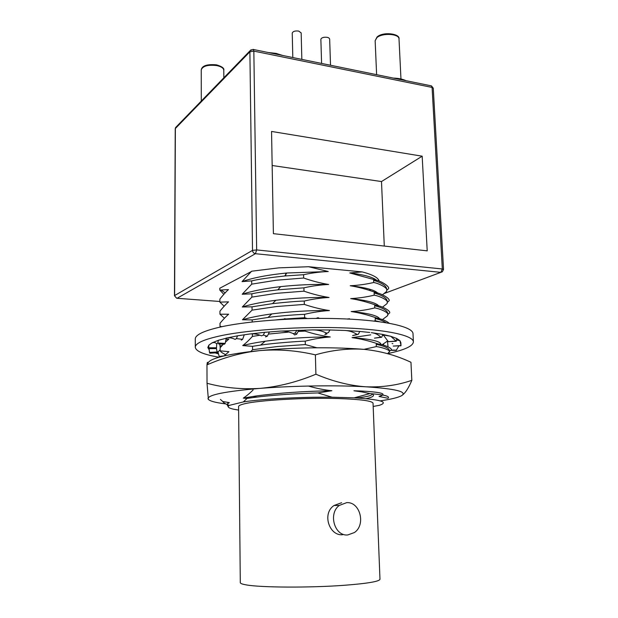 <?xml version="1.0" encoding="UTF-8"?>
<svg xmlns="http://www.w3.org/2000/svg" width="618" height="618" viewBox="0 0 618 618"><rect width="100%" height="100%" fill="white"/><g stroke="black" fill="none" stroke-linecap="round" stroke-linejoin="round"><path stroke-width="0.93" d="M379.977 579.244L373.048 403.26C372.384 400.889 360.804 399.321 338.316 398.556C304.983 397.505 257.806 400.263 244.172 403.871C240.448 404.782 238.594 405.671 238.594 406.544L240.294 582.65C240.317 583.462 242.264 584.203 246.149 584.875C260.379 587.579 309.641 587.88 344.241 585.292C367.555 583.492 379.467 581.468 379.97 579.244M342.635 534.74C329.201 536.084 321.746 513.458 334.068 505.485L341.623 502.72M347.71 534.972C334.516 536.347 328.042 513.519 339.282 505.439L346.652 502.65C360.024 501.538 366.111 524.752 354.423 532.538L347.71 534.972M252.886 49.386L253.426 49.486L253.844 51.116L256.663 249.927L255.419 253.704C253.681 253.341 252.716 252.237 252.515 250.375L256.663 249.927L442.31 268.977L440.827 272.353L384.025 293.581L442.372 271.781L443.531 269.425L433.272 88.227L432.082 87.424L442.31 268.977L443.5 269.533M273.395 233.666L271.549 131.449L422.179 156.192L427.208 250.862L273.395 233.666M430.777 85.748L431.48 85.894L432.082 87.424L253.844 51.116L249.888 51.804L250.174 50.606L251.271 49.679M225.176 292.855L221.337 290.228M223.832 294.322L219.815 290.089L219.799 288.235L252.121 271.147L278.934 267.857L308.598 266.721L362.133 271.897C372.654 274.616 378.34 277.714 379.197 281.182M370.846 289.572L369.046 290.275M272.167 165.5L381.491 181.553L422.179 156.192M381.491 181.553L384.288 246.064M176.331 126.79L175.234 128.822L174.461 295.736L176.663 298.216M382.488 294.786L386.574 291.472L386.737 290.336L388.459 288.768C390.221 286.899 381.862 281.175 375.311 279.931L373.612 280.278L373.705 282.496C366.095 284.28 358.278 285.361 350.244 285.748C358.37 287.046 366.899 289.324 375.829 292.577L374.129 292.94L374.214 295.172C366.59 297.019 358.749 298.17 350.692 298.61C358.842 299.861 367.393 302.086 376.347 305.3L374.647 305.671L374.732 307.918C367.084 309.834 359.228 311.039 351.148 311.549C359.321 312.747 367.895 314.925 376.872 318.092L375.165 318.479L375.257 320.734L373.96 321.059M387.277 302.411L388.992 300.873C390.761 299.104 382.395 293.735 375.829 292.577M382.503 307.154L387.1 303.538L387.27 302.48C388.498 300.294 379.514 296.03 374.214 295.172M387.803 314.554L389.525 313.032C391.31 311.379 382.936 306.366 376.347 305.3M382.449 319.606L387.625 315.682L387.795 314.693C389.039 312.654 380.039 308.706 374.732 307.918M382.086 344.79L387.81 340.819M389.402 351.364L391.148 349.942C392.955 348.622 384.558 344.697 377.93 343.894L376.215 344.319L376.308 346.598M387.617 353.674L389.41 351.735C390.684 350.159 381.646 347.169 376.3 346.598L363.971 349.355M369.958 393.589C384.404 394.74 390.406 396.3 387.98 398.27L379.035 396.47C388.004 393.96 381.824 392.136 360.487 390.985L361.769 391.882L369.958 393.589L354.191 397.845L332.075 397.22L317.853 392.932L331.874 390.731C324.504 389.981 316.663 388.421 308.343 386.041M354.191 397.845C380.727 399.522 389.124 402.009 379.398 405.315L373.172 406.451M362.14 271.897L349.788 272.963C364.01 274.678 373.009 277.15 376.779 280.371M360.487 390.985L353.944 390.785L361.777 391.882M377.93 343.894C368.907 340.827 360.286 338.741 352.075 337.652L370.723 334.856M375.311 279.931L349.788 272.963M308.598 266.721L328.251 271.534L325.06 271.681C317.845 272.152 310.692 273.156 303.592 274.709L303.677 278.023C312.051 280.966 320.379 283.114 328.645 284.465C320.418 284.844 312.175 285.964 303.917 287.834L304.002 291.171C312.407 294.075 320.75 296.176 329.039 297.474C320.796 297.915 312.53 299.104 304.241 301.043L304.326 304.396C312.754 307.262 321.128 309.309 329.44 310.56C321.167 311.063 312.878 312.314 304.574 314.33L304.659 317.706L307.161 318.509M316.949 347.795L305.323 344.558L305.238 341.144C313.589 338.981 321.924 337.59 330.244 336.964C321.885 335.821 313.465 333.867 304.991 331.094L304.96 330.043M251.557 271.263L242.047 281.615C253.241 277.714 268.15 274.84 286.783 273.001L328.251 271.534M242.047 281.615L251.68 280.881L251.727 284.149L242.186 294.261L251.85 293.813L251.889 297.103L242.318 306.984L252.02 306.829L252.059 310.136L242.457 319.776L252.19 319.915L252.214 321.97M219.815 290.089L228.451 289.595C226.049 291.665 221.831 296.501 219.869 299.104L219.877 302.117L228.544 301.87C226.134 303.878 221.908 308.614 219.938 311.171L219.946 314.199M224.442 318.239L219.954 314.199L228.645 314.222C226.227 316.169 221.978 320.796 220.008 323.299L220.016 326.35L221.908 326.683M226.049 339.313L228.83 339.12L225.462 342.094M223.407 344.156L220.147 347.764M224.156 355.891L228.93 351.673L220.162 350.846L220.132 347.772M253.094 389.966C249.803 393.264 246.536 395.983 243.299 398.123L247.03 398.432L243.337 401.924L229.34 405.377L226.899 404.334L229.317 402.612L222.735 401.499L220.425 399.429M250.808 351.549L252.569 349.695L252.53 346.327L242.735 345.593C245.933 343.106 249.154 340.054 252.399 336.431L252.368 333.813M219.884 302.117L224.141 306.242M220.023 326.35L220.464 326.992M220.162 350.846C220.78 351.959 222.573 353.202 225.531 354.577M332.075 397.22C300.51 396.856 262.279 398.942 243.337 401.924M229.34 405.377C226.945 406.86 228.544 408.174 234.129 409.317L238.625 410.066M380.966 344.527C380.989 341.383 371.356 339.097 352.075 337.652M379.676 318.788C377.691 315.566 368.189 313.148 351.148 311.549M376.872 318.092C382.202 319.143 386.327 320.866 389.263 323.26M378.811 305.956C376.107 302.72 366.737 300.271 350.692 298.61M377.837 293.148C374.539 289.927 365.338 287.455 350.244 285.748M243.299 398.123L255.373 396.076C278.216 393.002 303.716 391.225 331.874 390.731M305.323 344.558L277.327 346.551L252.569 349.695M252.53 346.327L260.541 345.107C272.183 343.276 297.814 341.314 305.238 341.144M330.244 336.964C307.579 336.964 285.918 338.378 265.238 341.221C256.308 342.511 248.807 343.971 242.735 345.593M304.991 331.094L298.193 331.457M288.034 332.152L268.336 334.106M260.024 335.219L252.399 336.431M304.659 317.706L285.601 318.958M283.052 319.182L276.679 319.807M252.19 319.915L267.973 317.451C281.406 315.644 298.224 314.562 304.574 314.33M329.44 310.56C309.896 310.375 290.707 311.487 271.866 313.898C259.931 315.52 250.128 317.474 242.457 319.776M304.326 304.404L276.586 306.528L252.059 310.136M252.02 306.829L272.476 303.639C286.721 302.086 297.312 301.221 304.241 301.043M329.039 297.474C311.225 297.219 293.504 298.154 275.875 300.271C262.132 302.024 250.947 304.265 242.318 306.984M304.002 291.171L276.346 293.349L251.889 297.103M251.85 293.813C256.926 292.646 265.578 291.317 277.806 289.834L303.917 287.834M328.645 284.465C312.762 284.164 296.756 284.898 280.626 286.644C264.736 288.498 251.92 291.039 242.186 294.261M303.677 278.023L276.107 280.248L251.727 284.149M251.68 280.881C258.007 279.321 269.015 277.691 284.713 275.999L303.592 274.709M373.612 280.278C382.194 282.99 386.559 285.979 386.706 289.255L386.752 290.336C387.957 288.003 378.988 283.43 373.697 282.496M379.576 321.746L375.25 320.734M384.017 335.682L382.55 335.203M229.309 405.393C225.833 404.195 223.639 402.897 222.735 401.499M226.899 404.334L228.22 406.714M317.853 392.932C293.249 393.643 271.804 395.165 253.527 397.505L247.03 398.432M376.215 344.319C384.883 346.188 389.27 348.289 389.371 350.622L389.425 351.735M375.165 318.479C380.302 319.769 383.94 321.182 386.08 322.712M374.647 305.671C383.26 308.05 387.633 310.692 387.764 313.604L387.81 314.693M374.129 292.94C382.727 295.481 387.092 298.301 387.231 301.399L387.277 302.48M229.015 405.578L228.536 405.084M301.839 59.39L301.167 32.908L298.703 31.085C295.056 30.668 292.901 31.348 292.237 33.125L292.808 57.536M330.514 65.245L329.664 39.065C329.17 37.605 327.339 37.01 324.156 37.289C322.071 37.675 320.974 38.386 320.866 39.413L321.592 63.422M250.321 351.611L250.004 351.866C235.126 354.477 220.78 358.819 206.976 364.875C207.293 361.769 207.602 361.46 207.911 363.94C207.81 359.344 221.947 355.234 250.321 351.611L259.606 350.615C276.478 348.992 294.477 348.065 313.589 347.826C330.074 347.656 345.114 348.034 358.71 348.961L364.512 349.402C380.719 351.078 396.2 355.365 410.962 362.279L411.827 380.34C397.552 385.261 382.256 387.416 365.933 386.798C337.003 385.091 293.195 385.717 260.155 388.367C225.57 391.356 208.181 394.809 208.011 398.703C208.652 400.804 214.57 402.534 225.748 403.909M250.004 351.866L259.606 350.615C278.015 349.046 296.609 350.46 315.389 354.856C330.02 350.645 344.512 348.722 358.849 349.07L364.512 349.402M366.15 398.68C373.535 396.995 375.342 395.342 371.588 393.712M371.758 393.782C373.079 395.257 368.112 396.663 356.856 397.992L357.961 397.181M380.209 400.873C391.086 399.274 398.224 397.544 401.607 395.675C407.664 391.766 395.775 388.807 365.933 386.798C349.556 385.655 332.886 381.46 315.906 374.214C297.335 381.955 278.749 386.675 260.155 388.367C241.584 389.518 223.87 387.818 207.03 383.276L208.39 399.444M401.816 395.551C405.169 393.295 408.506 388.228 411.827 380.34M315.389 354.856L315.906 374.214M206.976 364.875L207.03 383.276M219.011 357.219C203.747 354.608 195.836 351.279 195.288 347.231C195.327 343.137 204.319 339.205 222.264 335.427C251.062 329.548 302.619 326.273 344.798 327.919C387.061 329.548 413.403 335.551 413.403 341.893C412.94 346.196 404.411 350.074 387.81 353.535M195.288 347.231L195.28 338.988C195.319 334.686 204.295 330.56 222.21 326.621C250.947 320.472 302.395 317.096 344.489 318.88C386.675 320.649 412.986 326.992 413.002 333.666L413.403 341.893M220.008 346.049L222.241 345.392M220.031 346.219L221.236 346.489M215.219 352.901L218.517 353.929L217.953 351.704M207.88 347.725L209.216 349.819L209.108 348.637M207.911 347.285L208.467 348.637L208.683 347.803L216.539 347.764L216.393 348.591L208.56 348.637M214.129 342.465L211.997 342.897L208.884 345.122L208.683 347.803M227.972 337.807L218.393 340.279L217.729 343.029L225.191 343.384L224.45 344.211L218.617 343.94M249.734 333.99L237.528 335.821L236.439 338.602L242.611 339.352L241.267 340.124M312.013 329.919L279.869 331.132L264.682 332.329L263.291 335.087L267.331 336.184L265.531 336.895M286.319 319.243L284.89 318.649L282.905 319.421M319.514 318.386L318.054 317.706L316.03 318.401M343.84 330.421L329.927 329.981L328.475 332.592L326.551 333.133C322.333 330.978 317.814 329.904 313.017 329.912L329.927 329.981M349.425 318.679L347.695 319.135M369.711 332.453L359.769 331.449L358.378 334.238L356.957 334.384C353.341 332.028 349.371 330.73 345.045 330.476L359.769 331.449M396.022 341.26L388.305 341.692L383.376 335.018L390.398 336.192L382.805 334.431L381.739 337.25L380.873 337.165C378.27 334.678 375.296 333.202 371.959 332.731L382.805 334.431M396.547 339.97L399.846 340.58L396.764 338.502L396.269 341.236L390.785 336.3L396.764 338.502M207.849 347.393L208.884 345.122M211.997 342.897L218.393 340.279M226.01 338.162L237.528 335.821M249.108 334.075L264.682 332.329M312.105 329.919L313.017 329.912M344.226 330.437L345.045 330.476M371.325 332.646L371.959 332.731M390.398 336.192L390.785 336.3M399.846 340.58L400.858 342.627L400.997 345.771L393.21 346.072L400.997 345.562L399.962 340.711M219.738 343.994L220.217 347.656M218.517 353.929L219.174 356.416L224.187 355.868M216.447 348.614L217.304 352.793L220.085 349.827M209.216 349.819L209.471 352.407L216.895 352.005M216.702 343.685L216.539 347.764M226.296 338.139L225.191 343.384M244.295 334.747L242.611 339.352M269.402 331.905L267.331 336.184M298.88 330.213L296.609 334.292L294.585 334.917L293.326 333.635L295.296 332.986L296.609 334.292M296.825 330.282L295.296 332.986M326.876 333.959L324.867 334.469L326.551 333.133M357.343 334.554L352.592 335.605L356.957 334.384M381.151 337.351L374.477 338.139L380.873 337.165M392.098 343.484L392.894 343.67M387.571 341.97L388.027 346.737M383.33 343.994L383.832 345.246M398.911 345.864L396.2 350.375L390.692 350.321M390.97 350.082L396.555 350.174M388.305 341.692L395.868 341.059M279.869 331.132C284.535 330.869 289.015 331.704 293.326 333.635M249.85 333.975L249.85 333.975C253.774 333.496 257.667 334.122 261.514 335.837L263.291 335.087M226.528 338.038L226.528 338.038C229.293 337.42 232.144 337.876 235.079 339.406L236.439 338.602M212.244 342.766L212.244 342.766C213.612 342.086 215.164 342.449 216.91 343.855L217.729 343.029M217.134 352.801L209.811 353.202L209.471 352.407M201.244 69.842C202.016 65.693 207.123 64.033 216.547 64.851C222.009 66.505 224.419 68.297 223.786 70.22C223.546 68.096 221.198 66.543 216.725 65.57C207.895 64.589 202.735 66.01 201.244 69.842L201.29 101.051M375.149 40.726L377.026 37.034C382.851 31.371 400.41 33.619 399.012 39.027C399.367 33.72 382.318 32.646 376.872 37.659L375.149 40.726L376.617 74.678M363.454 301.275L365.161 300.634L363.438 301.275M440.827 272.353L255.419 253.704L177.065 298.278L219.869 301.484M227.617 302.063L228.281 302.109M249.888 51.804L252.515 250.375L174.616 295.558L175.373 128.521L249.888 51.804M282.588 55.45L276.146 53.403L268.15 52.499M334.068 505.485L339.282 505.439M433.272 88.227L431.48 85.894L253.426 49.486L250.205 50.576M250.151 50.653L175.612 127.532L175.226 128.791M285.709 273.11L285.763 275.906M174.461 295.736L176.617 298.208M260.541 345.107L265.238 341.221M267.973 317.451L271.866 313.898M272.476 303.639L275.875 300.271M277.806 289.834L280.626 286.644M284.713 275.999L286.791 273.009M393.311 78.092C398.54 78.254 402.774 79.119 406.011 80.688M228.251 403.338L227.424 402.488M253.534 397.498L255.381 396.092M223.786 70.22L223.84 77.791M399.012 39.027L400.966 78.98M256.532 397.119L255.025 396.13M220.039 346.281L221.19 346.536M347.455 319.012L347.888 318.865"/></g></svg>
